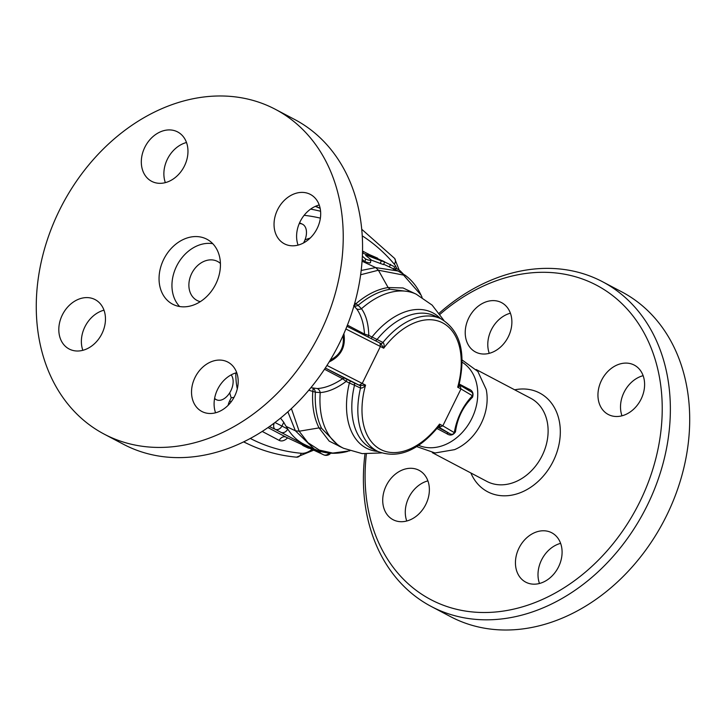 <?xml version="1.0" encoding="UTF-8"?>
<svg xmlns="http://www.w3.org/2000/svg" width="726" height="726" viewBox="0 0 726 726"><rect width="100%" height="100%" fill="white"/><g stroke="black" fill="none" stroke-linecap="round" stroke-linejoin="round"><path stroke-width="1.09" d="M462.09 359.969L477.862 371.476L486.22 389.517A46.999 36.863 117.8 0 1 454.53 449.657L435.055 452.97L416.733 446.608M633.589 364.77A27.906 21.889 117.8 0 1 634.288 365.114A27.906 21.889 117.8 0 1 640.641 400.008A27.906 21.889 117.8 0 1 608.27 414.482A27.906 21.889 117.8 0 1 601.682 380.034A27.906 21.889 117.8 0 1 633.589 364.77M643.127 375.678A27.906 21.889 -62.2 0 0 621.982 415.807M468.742 317.997A27.906 21.889 117.8 0 1 501.557 302.633A27.906 21.889 117.8 0 1 507.919 337.526A27.906 21.889 117.8 0 1 475.539 352.01A27.906 21.889 117.8 0 1 468.742 317.997M510.405 313.205A27.906 21.889 -62.2 0 0 491.302 329.885A27.906 21.889 -62.2 0 0 489.26 353.335M393.728 520.034A27.906 21.889 117.8 0 1 393.038 519.689A27.906 21.889 117.8 0 1 386.677 484.796A27.906 21.889 117.8 0 1 419.056 470.312A27.906 21.889 117.8 0 1 425.636 504.77A27.906 21.889 117.8 0 1 393.728 520.034M427.895 480.875A27.906 21.889 -62.2 0 0 406.751 521.005M558.575 566.806A27.906 21.889 117.8 0 1 525.76 582.161A27.906 21.889 117.8 0 1 519.399 547.277A27.906 21.889 117.8 0 1 551.778 532.793A27.906 21.889 117.8 0 1 558.575 566.806M560.617 543.357A27.906 21.889 -62.2 0 0 539.472 583.486M366.376 453.977A177.698 139.401 -62.2 0 0 463.578 610.747A177.698 139.401 -62.2 0 0 639.833 501.793A177.698 139.401 -62.2 0 0 620.676 302.461A177.698 139.401 -62.2 0 0 440.047 314.276M439.23 313.151A183.578 144.011 117.8 0 1 602.471 281.697A183.578 144.011 117.8 0 1 647.229 505.459A183.578 144.011 117.8 0 1 431.298 606.5A183.578 144.011 117.8 0 1 364.987 453.886M602.471 281.697L621.81 291.888A183.578 144.011 117.8 0 1 663.618 521.431A183.578 144.011 117.8 0 1 450.637 616.692L431.298 606.5M212.754 243.673A36.717 28.804 -62.2 0 0 176.572 266.224A36.717 28.804 -62.2 0 0 179.64 306.526M220.423 263.474A22.025 17.279 -62.2 0 0 217.564 261.46A22.025 17.279 -62.2 0 0 191.655 273.584A22.025 17.279 -62.2 0 0 197.027 300.437A22.025 17.279 -62.2 0 0 200.303 301.662M163.677 259.427A36.717 28.804 117.8 0 1 206.865 239.226A36.717 28.804 117.8 0 1 215.232 285.127A36.717 28.804 117.8 0 1 172.634 304.185A36.717 28.804 117.8 0 1 163.677 259.427M319.222 204.986A27.906 21.889 -62.2 0 0 298.068 245.116M309.684 194.069A27.906 21.889 117.8 0 1 310.374 194.414A27.906 21.889 117.8 0 1 316.727 229.307A27.906 21.889 117.8 0 1 284.356 243.791A27.906 21.889 117.8 0 1 277.777 209.333A27.906 21.889 117.8 0 1 309.684 194.069M186.5 142.505A27.906 21.889 -62.2 0 0 167.388 159.185A27.906 21.889 -62.2 0 0 165.346 182.634M144.828 147.296A27.906 21.889 117.8 0 1 177.652 131.941A27.906 21.889 117.8 0 1 184.005 166.835A27.906 21.889 117.8 0 1 151.634 181.309A27.906 21.889 117.8 0 1 144.828 147.296M103.99 310.183A27.906 21.889 -62.2 0 0 82.846 350.313M69.814 349.333A27.906 21.889 117.8 0 1 69.124 348.988A27.906 21.889 117.8 0 1 62.772 314.095A27.906 21.889 117.8 0 1 95.142 299.62A27.906 21.889 117.8 0 1 101.731 334.069A27.906 21.889 117.8 0 1 69.814 349.333M236.712 372.665A27.906 21.889 -62.2 0 0 215.568 412.795M234.67 396.106A27.906 21.889 117.8 0 1 201.846 411.47A27.906 21.889 117.8 0 1 195.494 376.576A27.906 21.889 117.8 0 1 227.864 362.092A27.906 21.889 117.8 0 1 234.67 396.106M275.335 109.299L294.674 119.491A183.578 144.011 117.8 0 1 339.432 343.253A183.578 144.011 117.8 0 1 123.502 444.303L104.163 434.112A183.578 144.011 117.8 0 1 59.405 210.34A183.578 144.011 117.8 0 1 275.335 109.299A183.578 144.011 117.8 0 1 317.153 338.842A183.578 144.011 117.8 0 1 104.163 434.112M309.938 448.369A14.683 9.102 -64.8 0 1 307.697 447.824A14.683 9.102 -64.8 0 1 305.855 446.445M307.697 447.824L303.74 445.955A14.683 9.102 -64.8 0 1 301.889 444.584M231.149 374.879A14.683 9.102 -64.8 0 1 230.042 392.258A14.683 9.102 -64.8 0 1 216.539 399.781A14.683 9.102 -64.8 0 1 214.615 398.32M299.221 223.635A14.683 9.102 -64.8 0 1 302.388 224.162A14.683 9.102 -64.8 0 1 304.194 241.694A14.683 9.102 -64.8 0 1 303.522 242.956M315.284 206.393A352.464 218.453 -64.8 0 1 320.166 208.371A352.464 218.453 -64.8 0 0 315.302 206.375M229.725 392.775A85.178 52.789 115.2 0 0 231.204 397.775L234.017 397.376M362.056 261.178L375.687 267.595L378.4 270.217L403.565 275.1L421.035 295.092L422.096 297.361M383.727 264.282L398.029 271.007L375.687 267.595M362.356 256.16L365.586 259C368.772 260.389 370.569 260.598 370.968 259.645L365.614 255.398L367.302 255.552L381.286 260.825C385.197 262.222 385.624 262.222 382.575 260.825L384.698 261.886L383.482 264.618L371.158 260.053M370.242 262.413L369.688 263.039L364.96 261.759L362.183 259.363M375.669 267.585L361.185 270.462M280.526 418.14L283.766 422.305A79.306 49.15 115.2 0 0 286.225 426.471A98.4 60.984 115.2 0 0 287.75 429.039A98.4 60.984 115.2 0 0 303.522 443.985A98.4 60.984 115.2 0 0 303.532 443.994A98.4 60.984 115.2 0 0 305.056 444.757L314.213 449.058L295.391 430.781L286.225 426.471M274.228 423.076A5.872 3.639 115.2 0 0 275.19 429.293L280.989 432.342A5.872 4.61 -62.2 0 0 287.75 429.039L274.972 422.514M321.237 451.654A5.872 4.61 117.8 0 1 317.734 451.708L323.533 454.766A5.872 3.639 115.2 0 0 323.624 454.812A5.872 3.639 115.2 0 0 324.041 454.957M287.877 411.833L295.373 430.772L299.157 431.226L291.407 408.593M369.153 254.472L362.528 251.06M362.791 253.093L363.535 251.568M367.61 254.762L368.091 253.828M382.575 260.825L362.474 253.011M370.451 262.767L370.968 259.645M403.166 273.874L400.18 270.834C396.931 268.538 395.543 267.885 396.006 268.874M377.611 258.157L368.79 254.354L393.782 266.388M368.79 254.354L367.864 254.862M325.212 368.173A2.94 2.305 117.8 0 1 325.992 368.354L359.198 385.197L362.256 383.373L380.406 346.483L383.7 348.217L380.66 343.416A2.94 1.824 -64.8 0 0 382.956 342.463L372.011 336.982L371.267 338.643M440.809 318.741C460.112 330.276 466.21 352.183 459.113 384.453L457.689 387.212A70.495 43.687 -64.8 0 0 442.733 322.925A70.495 43.687 -64.8 0 0 383.7 348.217C384.426 345.494 384.172 343.57 382.956 342.463A73.435 45.511 115.2 0 1 440.809 318.741L434.792 315.91A73.435 45.511 -64.8 0 0 376.939 339.632A2.94 1.824 -64.8 0 1 375.288 340.675M440.428 318.569A75.386 46.727 115.2 0 0 372.011 336.982L368.781 335.421L367.955 336.964M353.698 305.682L356.557 308.768A5.699 4.238 142.9 0 0 361.475 308.722C366.067 315.093 368.499 323.996 368.781 335.421L364.525 334.105A2.94 2.305 -62.2 0 0 364.833 335.376M343.044 335.566C344.587 346.71 340.34 354.878 330.285 360.069M324.513 369.235L342.563 378.745A2.94 2.305 117.8 0 1 344.941 378.337L325.321 368M308.777 390.243L315.356 392.185L320.22 392.575A5.699 4.156 87.1 0 0 317.298 388.546C325.057 388.092 333.479 384.825 342.563 378.745L346.157 381.404L347.019 379.389L344.941 378.337M343.652 448.314A85.178 52.789 -64.8 0 1 320.22 392.575C328.27 391.976 336.909 388.256 346.157 381.404L349.369 383.019L350.449 381.077L347.019 379.389M377.883 451.436A75.386 46.727 115.2 0 1 349.369 383.019L354.497 385.234A2.94 1.824 115.2 0 0 353.834 382.711L350.449 381.077M359.198 385.197L359.851 385.542A2.94 1.824 115.2 0 1 360.513 388.065A73.435 45.511 115.2 0 0 378.255 451.617L372.238 448.786A73.435 45.511 -64.8 0 1 354.497 385.234L360.513 388.065C362.156 388.301 363.835 387.321 365.55 385.107L359.851 385.542L353.834 382.711M438.422 426.952L438.468 426.97C439.738 427.206 440.092 426.244 439.539 424.102L438.168 426.988C418.267 450.746 398.293 458.959 378.255 451.617M317.298 388.546L310.9 387.693M356.557 308.768C361.076 314.821 363.735 323.27 364.525 334.105L347.427 325.103M472.553 397.167A2.94 2.196 44.2 0 1 472.435 395.743C462.825 405.925 456.781 418.221 454.285 432.632A2.94 2.114 -171 0 1 455.465 431.879C457.353 418.085 463.052 406.515 472.553 397.167C473.779 393.183 472.481 390.461 468.651 388.982A2.94 2.305 -62.2 0 0 469.45 390.824M469.804 391.051L460.057 385.261L460.983 388.945L472.435 395.743C473.343 393.773 472.463 392.212 469.804 391.051M438.105 427.051L439.121 427.315L442.824 425.835L454.285 432.632C453.242 434.638 451.499 434.838 449.067 433.213A2.94 2.305 -62.2 0 0 446.681 433.622C450.093 435.963 453.024 435.391 455.465 431.879M326.954 365.468L365.55 385.107A70.495 43.687 -64.8 0 0 380.497 449.394A70.495 43.687 -64.8 0 0 439.539 424.102L442.824 425.835L460.983 388.945L457.689 387.212C459.685 386.413 460.193 385.615 459.213 384.816M459.34 384.88L460.057 385.261M462.099 362.183A46.999 36.863 117.8 0 1 471.183 419.755A46.999 36.863 117.8 0 1 418.675 445.356M379.979 343.062L346.955 326.31L379.997 343.071L380.406 346.483L345.875 328.969M416.189 294.166A85.178 52.789 -64.8 0 0 361.475 308.722L358.1 305.301C368.799 296.408 379.453 291.062 390.071 289.266L411.442 291.934L416.198 294.175L432.142 305.12L443.895 320.429M354.079 305.483A5.699 0.953 126 0 0 355.912 303.758L354.796 302.933M349.859 450.819L332.735 453.078L319.34 450.111L307.942 442.688L299.157 431.226L319.032 427.895C313.977 417.867 311.89 405.716 312.761 391.45A5.699 0.907 106 0 0 312.951 388.337M353.979 305.818A5.699 4.057 131 0 0 358.1 305.301L355.912 303.758C366.566 294.629 377.302 289.22 388.12 287.55L378.4 270.217L360.631 274.764M381.522 452.924L362.165 453.614L343.643 448.305L338.879 446.063L321.6 428.34C316.781 418.403 314.694 406.342 315.356 392.185A5.699 4.011 99 0 0 313.024 388.346M321.6 428.34L319.032 427.895L329.232 441.145L343.271 448.133M415.835 294.003L403.021 287.95L388.129 287.55L390.071 289.266M514.68 389.817A55.811 43.778 117.8 0 1 559.973 425.518A55.811 43.778 117.8 0 1 525.914 490.141A55.811 43.778 117.8 0 1 470.865 472.971M432.36 452.679L486.919 481.429A46.999 36.863 -62.2 0 0 541.442 457.035A46.999 36.863 -62.2 0 0 530.733 398.275L476.174 369.525M262.213 431.435L279.229 440.401A11.752 7.278 115.2 0 0 287.623 437.86M231.204 397.775L229.625 400.988A11.752 7.278 115.2 0 0 228.127 405.308M312.08 449.376A23.495 14.565 -64.8 0 1 301.245 453.287A346.592 214.814 -64.8 0 1 250.334 438.45M362.238 235.85A346.592 214.814 -64.8 0 1 394.3 264.173A23.495 14.565 -64.8 0 1 396.686 268.602M304.14 215.304A346.592 214.814 -64.8 0 1 320.384 218.136M310.183 238.074A85.178 52.789 115.2 0 0 304.993 239.898M237.293 388.873A79.306 49.15 -64.8 0 1 235.805 372.919M229.625 400.988L231.177 401.787M279.229 440.401A5.872 4.61 117.8 0 1 285.99 437.097L267.976 427.596M286.18 437.179A5.872 3.639 -64.8 0 1 286.08 437.143A5.872 3.639 -64.8 0 1 285.99 437.097L323.533 454.766A5.872 4.61 117.8 0 0 329.205 453.088M269.428 426.579L275.19 429.293A5.872 4.61 -62.2 0 0 281.951 425.98L283.766 422.305M280.989 432.342L317.734 451.708M380.252 263.556L381.286 260.825M364.96 261.759L365.586 259M367.002 256.459L367.302 255.552M399.581 271.787L400.18 270.834M389.317 266.914L390.597 264.382M372.765 256.777L372.955 256.314M329.159 361.929C341.057 356.103 345.966 346.692 343.879 333.688M468.651 388.982L459.222 384.009M439.121 427.315L449.067 433.213L437.896 427.324M436.952 428.494L446.681 433.622M380.596 343.389L380.061 343.099M394.3 264.173A5.872 4.438 -40.2 0 0 394.608 258.411L361.73 229.262M320.583 211.266A352.464 218.453 115.2 0 0 310.592 209.115M301.245 453.287A5.872 4.501 95.4 0 1 296.526 457.171L313.723 450.156M243.727 441.835A352.464 218.453 115.2 0 0 248.564 444.23C263.529 451.263 279.51 455.574 296.526 457.171M214.524 398.837L216.539 399.781M299.566 222.837L302.388 224.162M320.148 208.28L315.719 206.193M330.684 453.196A5.872 5.872 0 0 1 323.624 454.812L285.745 436.988M395.57 268.284L394.826 269.5M393.428 269.328L394.826 266.76M459.295 384.853L459.948 385.207M380.669 343.425L379.997 343.071M399.182 270.063L394.608 258.411M397.984 270.998L405.271 275.326C412.014 280.345 417.287 286.988 421.098 295.237M347.609 451.4C337.372 454.104 327.644 453.895 318.415 450.773L314.167 449.031M243.609 441.898L248.564 444.23"/></g></svg>
